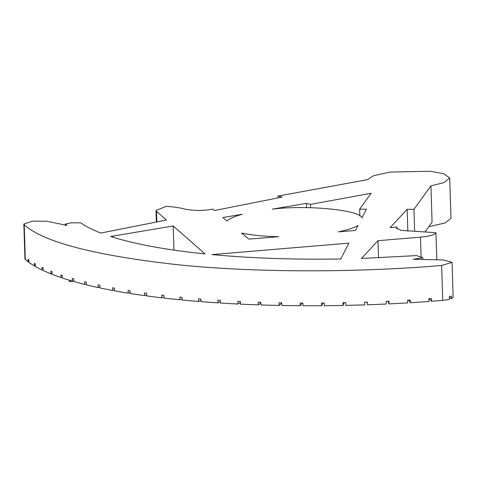 <?xml version="1.0" encoding="UTF-8"?>
<svg xmlns="http://www.w3.org/2000/svg" width="477" height="477" viewBox="0 0 477 477"><rect width="100%" height="100%" fill="white"/><g stroke="black" fill="none" stroke-linecap="round" stroke-linejoin="round"><path stroke-width="0.72" d="M449.334 297.171L451.469 298.727L451.385 296.038L449.322 296.694L449.406 299.383L442.734 300.403L431.661 301.273L429.079 298.775M367.201 302.108L367.445 304.791L367.362 302.102L364.613 302.197L364.696 304.886L345.861 305.399L345.777 302.716L343.035 302.77L343.118 305.459L343.702 302.633L343.744 303.98L343.601 303.133M343.118 305.459L324.336 305.727L324.253 303.038L321.516 303.056L321.599 305.745L322.959 303.05M321.599 305.745L302.949 305.763L302.859 303.074L300.152 303.056L300.236 305.745L302.364 303.074M300.236 305.745L281.782 305.513L281.698 302.823L279.021 302.77L279.105 305.459L281.704 303.08M279.105 305.459L260.925 304.976L260.841 302.287L258.212 302.197L258.295 304.886L260.865 303.038M258.295 304.886L240.456 304.153L240.372 301.464L237.796 301.339L237.88 304.028L240.402 302.537M237.88 304.028L220.457 303.05L220.374 300.361L217.864 300.2L217.947 302.889L220.41 301.661M217.947 302.889L201.008 301.673L200.924 298.984L198.492 298.787L198.575 301.476L200.966 300.45M198.575 301.476L182.184 300.021L182.101 297.332L179.751 297.105L179.835 299.794L182.148 298.924M179.835 299.794L164.058 298.107L163.975 295.418L161.721 295.156L161.804 297.845L164.028 297.111M161.804 297.845L146.707 295.937L146.624 293.248L144.471 292.956L144.555 295.639L146.677 295.019M144.555 295.639L130.197 293.516L130.114 290.827L128.075 290.505L128.158 293.188L130.167 292.663M128.158 293.188L114.587 290.857L114.504 288.168L112.584 287.816L112.667 290.499L114.563 290.058M112.667 290.499L99.949 287.965L99.866 285.282L98.071 284.894L98.161 287.583L99.926 287.214M98.161 287.583L86.337 284.864L86.248 282.175L84.59 281.764L84.679 284.453L86.313 284.143M84.679 284.453L73.798 281.555L73.714 278.866L72.194 278.431L72.283 281.12L73.774 280.864M52.13 273.732L50.938 273.893L50.848 271.204L52.071 271.681L52.154 274.37L61.02 277.59L62.368 277.387M43.109 269.904L42.071 270.03L41.988 267.341L43.043 267.841L43.127 270.531L50.938 273.893M35.334 265.927L34.457 266.017L34.374 263.334L35.274 263.853L35.358 266.536L42.071 270.03M28.841 261.819L28.125 261.879L28.042 259.19L28.775 259.726L28.858 262.416L34.457 266.017M408.598 300.14L410.429 302.722L428.972 301.476L428.889 298.787L431.578 298.59L431.661 301.273M387.95 301.255L388.993 303.897L407.71 302.889L407.626 300.2L410.345 300.039L410.429 302.722M367.445 304.791L386.257 304.028L386.173 301.339L388.91 301.208L388.993 303.897M451.469 298.727L453.15 297.272L452.053 262.338L441.636 265.468C363.319 272.17 261.986 273.196 179.912 264.973C95.334 255.642 43.437 242.221 24.22 224.721L23.85 224.083L32.394 221.137L46.531 221.191L67.096 225.454L65.325 224.053L65.361 225.198M344.066 302.454L343.744 303.98M23.85 224.083L24.947 259.017L28.125 261.879M156.384 222.032L156.021 210.44L156.545 211.371L166.431 220.04L100.85 233.044C92.478 229.813 85.771 226.396 80.72 222.795L70.882 222.854L65.325 224.053M156.021 210.44L166.199 206.374C173.986 206.845 180.205 207.757 184.855 209.105C194.121 210.888 203.446 210.888 212.831 209.117L214.507 210.512L282.08 197.108L278.025 196.071L278.085 197.901M278.025 196.071L367.451 179.656L373.741 175.655L390.067 172.084L429.908 171.237L443.622 173.694L449.704 177.975L444.087 182.566L430.928 185.857L413.947 209.337L407.155 209.32L407.841 231.154M413.947 209.337L414.638 231.411M397.043 228.918L396.989 227.094L390.108 227.654L407.155 209.32M436.807 259.661L435.96 232.71L400.847 230.331L396.59 228.066L396.989 227.094M435.96 232.71C434.869 234.762 429.711 236.24 420.487 237.135L377.975 240.694L361.435 258.486L416.612 255.589L422.723 257.777L413.243 259.291L443.473 259.941L452.053 262.338M378.517 257.83L377.975 240.694M359.628 209.2L371.148 193.268L310.479 204.406L306.419 203.363L272.313 209.153C306.55 204.758 360.445 210.017 361.936 217.9L366.419 209.218L359.628 209.2L359.843 216.039M341.001 258.433L348.908 243.127L211.979 254.593C251.91 258.29 294.947 259.756 341.097 258.987L341.001 258.433L341.019 258.993M72.283 281.12L62.386 278.049L62.302 275.366L60.937 274.907L61.02 277.59M110.646 236.491C134.49 244.093 165.96 249.9 205.05 253.919L173.193 225.973L110.646 236.491M173.956 250.121L173.193 225.973M430.928 185.857L432.067 222.133L425.168 231.673M222.944 217.53L227.076 220.97C229.693 218.538 234.773 216.296 242.316 214.245L222.944 217.53M241.624 233.068L248.887 239.108L278.711 236.693C263.918 236.395 251.558 235.191 241.624 233.068M338.467 231.846L355.443 230.463L357.988 225.538C353.731 227.911 347.22 230.009 338.467 231.846M73.78 281.072L69.272 281.746L69.225 280.214M113.055 236.181L113.085 237.26M306.419 203.363L306.556 207.62M310.479 204.406L310.581 207.686M449.704 177.975L450.968 218.287L445.113 222.968L428.775 226.682M24.22 224.721L25.317 259.655M156.545 211.371L156.879 221.936M420.487 237.135L421.102 256.674M441.636 265.468L442.734 300.403M422.729 257.777L422.783 259.434"/></g></svg>
